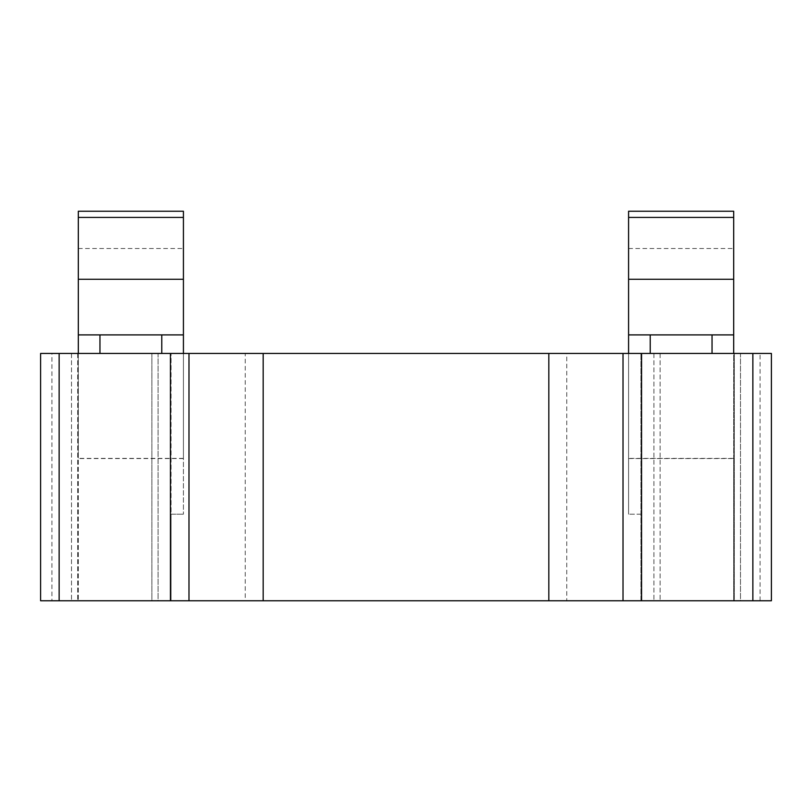 <?xml version="1.0" encoding="UTF-8"?>
<svg xmlns="http://www.w3.org/2000/svg" width="812" height="812" viewBox="0 0 812 812"><rect width="100%" height="100%" fill="white"/><g stroke="black" fill="none" stroke-linecap="round" stroke-linejoin="round"><path stroke-width="0.61" stroke-dasharray="4.06 3.04" d="M771.4 353.443L771.4 600.758L733.683 600.758L733.683 353.443L771.4 353.443M51.917 600.758L40.6 600.758L40.6 353.443L245.244 353.443L245.244 600.758L171.058 600.758L171.058 353.443L171.058 514.199L183.421 514.199L171.058 514.199L171.058 600.758L51.917 600.758L51.917 353.443M245.244 600.758L566.756 600.758L566.756 353.443L733.683 353.443L733.683 458.374L733.683 353.443L628.579 353.443L628.579 514.199L628.579 279.257L733.683 279.257L628.579 279.257L628.579 217.423L733.683 217.423L628.579 217.423L628.579 279.257L628.579 211.242L733.683 211.242L733.683 279.257L628.579 279.257L733.683 279.257L733.683 217.423L628.579 217.423M628.579 458.557L733.683 458.557L733.683 600.758L640.942 600.758L640.942 353.443L640.942 600.758L566.756 600.758M740.483 600.758L653.924 600.758L740.483 600.758L653.924 600.758L740.483 600.758L740.483 353.443L653.924 353.443L740.483 353.443L653.924 353.443L740.483 353.443L740.483 600.758M734.302 600.758L660.115 600.758L734.302 600.758L660.115 600.758L734.302 600.758L734.302 353.443L660.115 353.443L734.302 353.443L660.115 353.443L734.302 353.443L734.302 600.758M158.076 600.758L71.517 600.758L158.076 600.758L71.517 600.758L158.076 600.758L158.076 353.443L71.517 353.443L158.076 353.443L71.517 353.443L158.076 353.443L158.076 600.758M151.885 600.758L77.698 600.758L151.885 600.758L77.698 600.758L151.885 600.758L151.885 353.443L77.698 353.443L151.885 353.443L77.698 353.443L151.885 353.443L151.885 600.758M623.017 600.758L623.017 353.443M566.756 353.443L245.244 353.443M161.781 353.443L99.957 353.443L161.781 353.443M712.043 353.443L650.219 353.443L712.043 353.443M188.983 353.443L188.983 600.758M78.317 353.443L78.317 600.758L78.317 279.257L183.421 279.257L183.421 211.242L78.317 211.242L78.317 279.257L183.421 279.257L78.317 279.257L183.421 279.257L78.317 279.257L183.421 279.257L183.421 217.423L183.421 514.199L183.421 353.443L183.421 458.374L183.421 353.443L78.317 353.443L78.317 458.374L78.317 353.443M640.942 514.199L628.579 514.199L640.942 514.199M733.683 458.557L733.683 279.257L628.579 279.257M628.579 353.443L628.579 458.374L628.579 353.443M628.579 334.899L628.579 248.523L628.579 334.899L733.683 334.899L733.683 248.523L733.683 334.899M183.421 334.899L183.421 248.523L183.421 334.899L78.317 334.899L78.317 248.523L78.317 334.899M712.043 334.899L650.219 334.899L712.043 334.899M161.781 334.899L99.957 334.899L161.781 334.899M183.421 217.423L78.317 217.423L183.421 217.423L78.317 217.423L78.317 279.257L183.421 279.257M733.683 458.374L628.579 458.374M628.579 248.523L733.683 248.523M733.683 217.423L733.683 279.257M183.421 458.374L78.317 458.374M78.317 279.257L78.317 217.423M78.317 248.523L183.421 248.523M183.421 458.557L78.317 458.557M760.083 600.758L760.083 353.443M71.517 353.443L71.517 600.758L71.517 353.443M77.698 353.443L77.698 600.758L77.698 353.443M653.924 353.443L653.924 600.758L653.924 353.443M660.115 353.443L660.115 600.758L660.115 353.443"/><path stroke-width="1.22" d="M752.856 600.758L771.4 600.758L771.4 353.443L623.017 353.443L623.017 600.758L752.856 600.758L752.856 353.443M263.179 600.758L263.179 353.443L40.6 353.443L40.6 600.758L623.017 600.758M263.179 353.443L548.821 353.443L548.821 600.758M623.017 353.443L548.821 353.443M188.983 600.758L188.983 353.443M628.579 353.443L628.579 279.257L733.683 279.257L733.683 353.443M628.579 217.423L628.579 211.242L733.683 211.242L733.683 217.423L628.579 217.423L628.579 279.257M78.317 217.423L78.317 211.242L183.421 211.242L183.421 217.423L78.317 217.423L78.317 279.257L183.421 279.257L183.421 353.443M712.043 334.899L712.043 353.443M161.781 334.899L161.781 353.443M628.579 334.899L733.683 334.899M78.317 353.443L78.317 279.257M78.317 334.899L183.421 334.899M641.561 600.758L641.561 353.443M170.439 353.443L170.439 600.758M59.144 600.758L59.144 353.443M650.219 353.443L650.219 334.899M99.957 353.443L99.957 334.899M733.683 279.257L733.683 217.423M183.421 279.257L183.421 217.423"/></g></svg>
